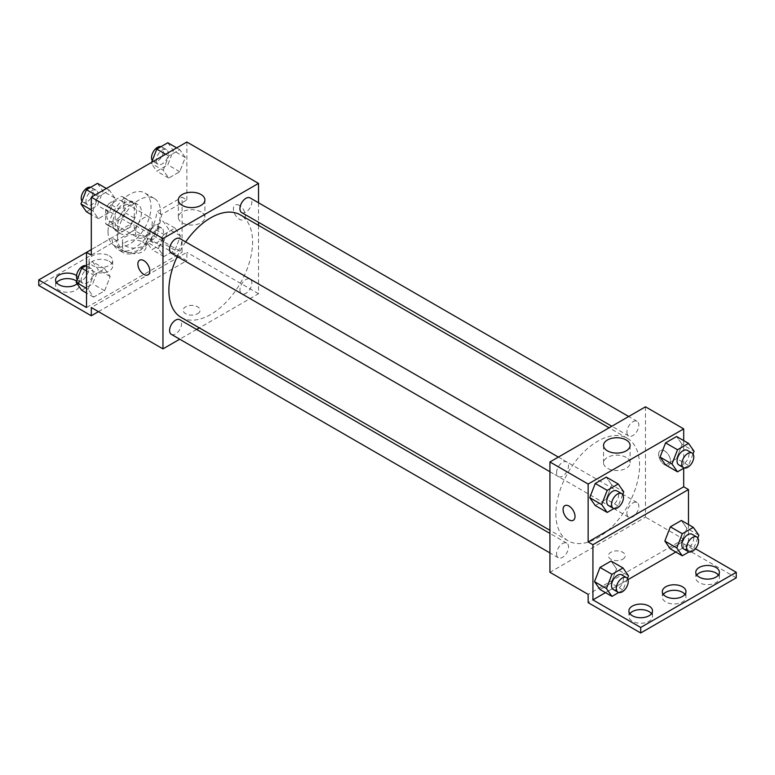 <?xml version="1.0" encoding="UTF-8"?>
<svg xmlns="http://www.w3.org/2000/svg" width="775" height="775" viewBox="0 0 775 775"><rect width="100%" height="100%" fill="white"/><g stroke="black" fill="none" stroke-linecap="round" stroke-linejoin="round"><path stroke-width="0.58" stroke-dasharray="3.88 2.91" d="M135.489 232.355A11.819 6.83 120 0 0 137.94 237.76A11.819 6.83 120 0 0 149.769 230.94A11.819 6.83 120 0 0 149.769 217.281A11.819 6.83 120 0 0 140.653 220.449A11.819 6.83 120 0 0 135.489 232.355M106.824 215.799A11.819 6.83 120 0 0 109.275 221.214A11.819 6.83 120 0 0 121.103 214.384A11.819 6.83 120 0 0 121.103 200.735A11.819 6.83 120 0 0 111.987 203.903A11.819 6.83 120 0 0 106.824 215.799M109.062 203.476L121.317 196.404A16.052 9.271 120 0 1 123.215 197.073A16.052 9.271 120 0 1 124.746 198.381L124.746 212.534A16.052 9.271 120 0 1 121.317 218.472L109.062 225.544A16.052 9.271 120 0 1 107.163 224.876A16.052 9.271 120 0 1 105.633 223.568L105.633 209.415A16.052 9.271 120 0 1 109.062 203.476L118.614 208.998L130.868 201.917L121.317 196.404M121.317 218.472L130.868 223.985L118.614 231.066L109.062 225.544M105.633 223.568L115.184 229.08L115.184 214.927L105.633 209.415M115.184 229.08A16.052 9.271 120 0 0 116.715 230.398A16.052 9.271 120 0 0 118.614 231.066M130.868 223.985A16.052 9.271 120 0 0 134.298 218.046L124.746 212.534M130.868 201.917A16.052 9.271 120 0 1 132.767 202.585A16.052 9.271 120 0 1 134.298 203.903L134.298 218.046M118.614 208.998A16.052 9.271 120 0 0 115.184 214.927M124.746 230.282A16.895 9.755 -60 0 1 116.298 231.115A16.895 9.755 -60 0 1 116.298 211.614A16.895 9.755 -60 0 1 133.184 201.868A16.895 9.755 -60 0 1 135.78 215.402A16.895 9.755 -60 0 1 124.746 230.282M129.522 233.042A16.895 9.755 120 0 0 140.556 218.153A16.895 9.755 120 0 0 137.969 204.619A16.895 9.755 120 0 0 124.949 209.143A16.895 9.755 120 0 0 117.577 226.145A16.895 9.755 120 0 0 121.074 233.876A16.895 9.755 120 0 0 129.522 233.042M134.298 203.903L124.746 198.381M108.025 231.657A30.399 17.554 120 0 0 114.322 245.578A30.399 17.554 120 0 0 144.722 228.024A30.399 17.554 120 0 0 144.722 192.917A30.399 17.554 120 0 0 121.297 201.064A30.399 17.554 120 0 0 108.025 231.657M117.577 237.179A30.399 17.554 120 0 0 123.874 251.1A30.399 17.554 120 0 0 154.273 233.546A30.399 17.554 120 0 0 154.273 198.439A30.399 17.554 120 0 0 130.849 206.586A30.399 17.554 120 0 0 117.577 237.179M91.305 255.111L116.56 240.521A32.027 18.493 -60 0 0 123.06 252.505A32.027 18.493 -60 0 0 146.62 245.065A32.027 18.493 -60 0 0 161.597 214.52L186.852 199.94L182.077 197.179L182.077 252.35L134.298 224.769L134.298 230.282L186.852 260.623L186.852 252.35L91.305 307.51M186.852 142.019L186.852 199.94M92.884 210.839L98.396 196.618L109.43 190.243L114.942 198.1L109.43 212.311L98.396 218.686L92.884 210.839L98.396 196.618L109.43 190.243L114.942 198.1L109.43 212.311L98.396 218.686L92.884 210.839L91.305 209.918M163.205 170.238L168.718 156.017L179.752 149.643L185.273 157.49L179.752 171.711L168.718 178.085L163.205 170.238L168.718 156.017L179.752 149.643L185.273 157.49L179.752 171.711L168.718 178.085L163.205 170.238L151.261 163.341L151.648 162.343M171.352 253.154A8.447 4.873 120 0 0 179.8 248.271A8.447 4.873 120 0 0 179.8 238.526M171.352 334.354A8.447 4.873 120 0 0 179.8 329.482A8.447 4.873 120 0 0 179.8 319.726M258.511 225.38L258.511 293.725L199.33 327.893M196.637 329.443L179.742 339.198M258.511 202.769L258.511 222.27M239.93 289.889A8.447 4.873 120 0 0 241.674 293.754A8.447 4.873 120 0 0 250.122 288.881A8.447 4.873 120 0 0 250.122 279.126A8.447 4.873 120 0 0 243.612 281.393A8.447 4.873 120 0 0 239.93 289.889M241.674 212.553A8.447 4.873 120 0 0 250.122 207.671A8.447 4.873 120 0 0 250.122 197.925M181.147 317.392A59.181 34.168 120 0 0 226.755 301.543A59.181 34.168 120 0 0 252.582 241.974A59.181 34.168 120 0 0 240.328 214.878M185.671 241.916A59.181 34.168 120 0 0 177.223 256.544M197.596 313.72A8.447 4.873 0 0 0 200.076 310.271A8.447 4.873 0 0 0 191.628 305.398A8.447 4.873 0 0 0 183.181 310.271A8.447 4.873 0 0 0 188.393 314.776A8.447 4.873 0 0 0 197.596 313.72A8.447 4.873 180 0 1 188.393 314.776A8.447 4.873 180 0 1 183.181 310.271A8.447 4.873 180 0 1 191.628 305.389A8.447 4.873 180 0 1 200.076 310.271A8.447 4.873 180 0 1 197.596 313.71M258.511 293.725L186.852 252.35M239.398 205.453A8.447 4.873 -120 0 0 235.174 205.036A8.447 4.873 -120 0 0 235.174 214.791A8.447 4.873 -120 0 0 243.621 219.664A8.447 4.873 -120 0 0 244.919 212.902A8.447 4.873 -120 0 0 239.398 205.453A8.447 4.873 60 0 1 244.91 212.902A8.447 4.873 60 0 1 243.621 219.664A8.447 4.873 60 0 1 235.174 214.791A8.447 4.873 60 0 1 235.174 205.036A8.447 4.873 60 0 1 239.398 205.462M201.025 211.953A13.282 7.673 0 0 0 186.542 210.287A13.282 7.673 0 0 0 178.337 217.378A13.282 7.673 0 0 0 191.628 225.041A13.282 7.673 0 0 0 204.91 217.378A13.282 7.673 0 0 0 201.025 211.953M148.073 274.825L148.083 274.825A8.447 4.873 -120 0 0 148.083 274.825A8.447 4.873 -120 0 0 148.083 265.079A8.447 4.873 -120 0 0 139.636 260.197L139.636 260.197M98.464 311.647L186.852 260.623M116.56 240.521L111.784 237.77A32.027 18.493 120 0 0 118.284 249.744A32.027 18.493 120 0 0 141.844 242.304A32.027 18.493 120 0 0 156.821 211.769L182.077 197.179M91.305 249.589L111.784 237.77M38.75 285.452L134.298 230.282M86.529 252.35L134.298 224.769M76.628 281.17A11.819 6.83 180 0 1 79.234 285.452A11.819 6.83 180 0 1 67.415 292.272A11.819 6.83 180 0 1 55.587 285.452A11.819 6.83 180 0 1 56.594 282.691M142.658 242.003A11.819 6.83 180 0 1 146.117 246.828A11.819 6.83 180 0 1 134.298 253.657A11.819 6.83 180 0 1 122.479 246.828A11.819 6.83 180 0 1 129.774 240.521A11.819 6.83 180 0 1 142.658 242.003M109.217 261.311A11.819 6.83 180 0 1 112.675 266.135A11.819 6.83 180 0 1 100.857 272.965A11.819 6.83 180 0 1 89.028 266.135A11.819 6.83 180 0 1 96.332 259.828A11.819 6.83 180 0 1 109.217 261.311M161.597 214.52L156.821 211.769M163.942 234.457L174.976 228.092L180.488 235.939L174.976 250.16L163.942 256.525L158.429 248.678L163.942 234.457L174.976 228.092L180.488 235.939L174.976 250.16L163.942 256.525L158.429 248.678L163.942 234.457L151.997 227.569L163.031 221.195L168.553 229.042L163.031 243.263L151.997 249.627L146.485 241.781L151.997 227.569M93.62 275.057L104.654 268.692L110.166 276.539L104.654 290.761L93.62 297.125L88.108 289.278L93.62 275.057L104.654 268.692L110.166 276.539L104.654 290.761L93.62 297.125L88.108 289.278L93.62 275.057L86.529 270.969M86.529 307.51L182.077 252.35M76.522 275.571A11.819 6.83 180 0 1 79.234 279.93A11.819 6.83 180 0 1 77.151 283.795M142.658 236.491A11.819 6.83 180 0 1 146.117 241.316A11.819 6.83 180 0 1 134.298 248.145A11.819 6.83 180 0 1 122.479 241.316A11.819 6.83 180 0 1 129.774 235.009A11.819 6.83 180 0 1 142.658 236.491M109.217 255.798A11.819 6.83 180 0 1 112.675 260.623A11.819 6.83 180 0 1 100.857 267.452A11.819 6.83 180 0 1 89.028 260.623A11.819 6.83 180 0 1 96.332 254.316A11.819 6.83 180 0 1 109.217 255.798M555.859 513.718A59.181 34.168 120 0 0 568.114 540.805A59.181 34.168 120 0 0 627.295 506.637A59.181 34.168 120 0 0 627.295 438.301A59.181 34.168 120 0 0 581.686 454.15A59.181 34.168 120 0 0 555.859 513.718M556.576 472.702A8.447 4.873 -60 0 1 560.257 464.206A8.447 4.873 -60 0 1 566.767 461.939A8.447 4.873 -60 0 1 568.511 465.804A8.447 4.873 -60 0 1 564.83 474.3A8.447 4.873 -60 0 1 558.32 476.567A8.447 4.873 -60 0 1 556.576 472.702M626.898 513.302A8.447 4.873 120 0 0 628.641 517.167A8.447 4.873 120 0 0 637.089 512.294A8.447 4.873 120 0 0 637.089 502.539A8.447 4.873 120 0 0 630.579 504.806A8.447 4.873 120 0 0 626.898 513.302M556.576 553.902A8.447 4.873 120 0 0 558.32 557.768A8.447 4.873 120 0 0 566.767 552.895A8.447 4.873 120 0 0 566.767 543.139A8.447 4.873 120 0 0 560.257 545.406A8.447 4.873 120 0 0 556.576 553.902M626.898 432.101A8.447 4.873 120 0 0 628.641 435.967A8.447 4.873 120 0 0 637.089 431.094A8.447 4.873 120 0 0 637.089 421.338A8.447 4.873 120 0 0 630.579 423.605A8.447 4.873 120 0 0 626.898 432.101M645.478 406.807L645.478 517.138L549.93 572.299M622.79 559.201A8.447 4.873 0 0 0 625.26 555.752A8.447 4.873 0 0 0 616.813 550.88A8.447 4.873 0 0 0 608.365 555.752A8.447 4.873 0 0 0 613.587 560.257A8.447 4.873 0 0 0 622.79 559.201A8.447 4.873 180 0 1 613.587 560.248A8.447 4.873 180 0 1 608.365 555.743A8.447 4.873 180 0 1 616.813 550.87A8.447 4.873 180 0 1 625.26 555.743A8.447 4.873 180 0 1 622.79 559.192M736.25 577.821L683.695 547.479L683.695 539.206L645.478 517.138M683.695 539.206L588.148 594.367M682.116 444.346L676.604 436.499L682.116 444.346L676.604 458.567L682.116 444.346L694.061 451.244M665.57 464.932L676.604 458.567L665.57 464.932M611.795 484.947L606.283 477.1L611.795 484.947L606.283 499.168L611.795 484.947L623.739 491.844M595.248 505.533L606.283 499.168L595.248 505.533M683.695 440.597L683.695 468.255M664.592 450.934A8.447 4.873 -120 0 0 660.368 450.517A8.447 4.873 -120 0 0 660.368 460.272A8.447 4.873 -120 0 0 668.815 465.145A8.447 4.873 -120 0 0 670.104 458.374A8.447 4.873 -120 0 0 664.592 450.934M688.471 524.559L688.471 544.718L695.437 548.739M573.268 520.306L573.268 520.306A8.447 4.873 -120 0 0 573.268 510.56A8.447 4.873 -120 0 0 564.82 505.678L564.82 505.678M664.582 450.934A8.447 4.873 60 0 1 670.104 458.383A8.447 4.873 60 0 1 668.806 465.145A8.447 4.873 60 0 1 660.358 460.272A8.447 4.873 60 0 1 660.358 450.517A8.447 4.873 60 0 1 664.582 450.934M626.21 457.434A13.282 7.673 0 0 0 611.727 455.768A13.282 7.673 0 0 0 603.531 462.849A13.282 7.673 0 0 0 616.813 470.522A13.282 7.673 0 0 0 630.104 462.849A13.282 7.673 0 0 0 626.21 457.434M684.955 594.367A11.819 6.83 180 0 1 685.972 597.128A11.819 6.83 180 0 1 674.143 603.948A11.819 6.83 180 0 1 662.325 597.128A11.819 6.83 180 0 1 663.332 594.367M718.406 575.06A11.819 6.83 180 0 1 719.413 577.821A11.819 6.83 180 0 1 712.109 584.127A11.819 6.83 180 0 1 699.224 582.645A11.819 6.83 180 0 1 695.766 577.821A11.819 6.83 180 0 1 696.773 575.06M651.513 613.674A11.819 6.83 180 0 1 652.521 616.435A11.819 6.83 180 0 1 645.226 622.742A11.819 6.83 180 0 1 632.342 621.259A11.819 6.83 180 0 1 628.883 616.435A11.819 6.83 180 0 1 629.891 613.674M683.695 547.479L588.148 602.64M600.024 589.494L611.058 583.129L616.571 568.908L611.058 561.061L616.571 568.908L611.058 583.129L600.024 589.494M670.346 548.894L681.38 542.529L686.892 528.308L681.38 520.461L686.892 528.308L681.38 542.529L670.346 548.894M688.471 544.718L675.79 552.042M627.982 579.642L605.469 592.643M622.683 494.576L618.227 506.065L613.897 508.555M608.482 505.523A8.447 4.873 120 0 0 616.929 500.65A8.447 4.873 120 0 0 616.929 490.904M618.227 506.065L606.283 499.168M693.005 453.976L688.549 465.465L684.228 467.955M678.803 464.923A8.447 4.873 120 0 0 687.251 460.05A8.447 4.873 120 0 0 687.251 450.294M688.549 465.465L676.604 458.567M627.459 578.538L623.003 590.027L618.683 592.517M613.257 589.484A8.447 4.873 120 0 0 621.705 584.612A8.447 4.873 120 0 0 621.705 574.856M628.515 575.806L616.571 568.908M623.003 590.027L611.058 583.129M697.781 537.937L693.325 549.427L689.004 551.916M683.589 548.884A8.447 4.873 120 0 0 692.027 544.011A8.447 4.873 120 0 0 692.027 534.256M698.837 535.205L686.892 528.308M693.325 549.427L681.38 542.529M97.485 183.355L103.007 191.202L97.485 205.414L86.451 211.788M85.996 201.016A8.447 4.873 120 0 0 87.749 204.881A8.447 4.873 120 0 0 96.197 200.008A8.447 4.873 120 0 0 96.197 190.253A8.447 4.873 120 0 0 89.687 192.52A8.447 4.873 120 0 0 85.996 201.016M114.942 198.1L103.007 191.202M109.43 212.311L97.485 205.414M98.396 218.686L91.305 214.588M98.396 196.618L95.344 194.854M109.43 190.243L106.369 188.48M81.995 201.209A8.447 4.873 120 0 0 82.973 202.13A8.447 4.873 120 0 0 91.411 197.247A8.447 4.873 120 0 0 91.411 187.502A8.447 4.873 120 0 0 90.772 187.23M167.807 142.755L173.329 150.602L167.807 164.813L156.773 171.188L151.261 163.341M156.318 160.415A8.447 4.873 120 0 0 158.071 164.281A8.447 4.873 120 0 0 166.518 159.408A8.447 4.873 120 0 0 166.518 149.653A8.447 4.873 120 0 0 160.008 151.919A8.447 4.873 120 0 0 156.318 160.415M185.273 157.49L173.329 150.602M179.752 171.711L167.807 164.813M168.718 178.085L156.773 171.188M168.718 156.017L165.666 154.254M179.752 149.643L176.7 147.88M152.317 160.609A8.447 4.873 120 0 0 153.295 161.52A8.447 4.873 120 0 0 161.743 156.647A8.447 4.873 120 0 0 161.743 146.901A8.447 4.873 120 0 0 161.103 146.63M86.529 265.37L92.709 261.795L98.222 269.642L92.709 283.863L81.675 290.228M81.22 279.465A8.447 4.873 120 0 0 82.973 283.33A8.447 4.873 120 0 0 91.411 278.448A8.447 4.873 120 0 0 91.411 268.702A8.447 4.873 120 0 0 84.911 270.959A8.447 4.873 120 0 0 81.22 279.465M110.166 276.539L98.222 269.642M104.654 290.761L92.709 283.863M93.62 297.125L86.529 293.028M88.108 289.278L86.529 288.368M104.654 268.692L92.709 261.795M77.219 279.649A8.447 4.873 120 0 0 78.198 280.569A8.447 4.873 120 0 0 86.635 275.697A8.447 4.873 120 0 0 86.635 265.941A8.447 4.873 120 0 0 85.996 265.67M151.542 238.865A8.447 4.873 120 0 0 153.295 242.73A8.447 4.873 120 0 0 161.743 237.847A8.447 4.873 120 0 0 161.743 228.102A8.447 4.873 120 0 0 155.233 230.359A8.447 4.873 120 0 0 151.542 238.865M180.488 235.939L168.553 229.042M174.976 250.16L163.031 243.263M163.942 256.525L151.997 249.627M158.429 248.678L146.485 241.781M174.976 228.092L163.031 221.195M146.766 236.104A8.447 4.873 120 0 0 148.519 239.969A8.447 4.873 120 0 0 156.957 235.096A8.447 4.873 120 0 0 156.957 225.341A8.447 4.873 120 0 0 150.457 227.608A8.447 4.873 120 0 0 146.766 236.104M109.275 221.214L137.94 237.76M121.103 200.735L149.769 217.281M137.969 204.619L133.184 201.868M121.074 233.876L116.298 231.115M132.767 202.585L123.215 197.073M116.715 230.398L107.163 224.876M154.273 198.439L144.722 192.917M123.874 251.1L114.322 245.578M178.337 199.94L178.337 217.378M204.91 199.94L204.91 217.378M123.06 252.505L118.284 249.744M89.028 260.623L89.028 266.135M112.675 260.623L112.675 266.135M122.479 241.316L122.479 246.828M146.117 241.316L146.117 246.828M55.587 279.93L55.587 285.452M79.234 279.93L79.234 285.452M627.295 438.301L609.111 427.8M568.114 540.805L549.93 530.313M549.93 471.723L558.32 476.567M558.378 457.095L566.767 461.939M637.089 502.539L250.122 279.126M628.641 517.167L241.674 293.754M566.767 543.139L549.93 533.423M558.32 557.768L549.93 552.924M637.089 421.338L628.699 416.495M628.641 435.967L611.814 426.25M603.531 445.422L603.531 462.849M630.104 445.422L630.104 462.849M628.883 610.913L628.883 616.435M652.521 610.913L652.521 616.435M695.766 572.299L695.766 577.821M719.413 572.299L719.413 577.821M662.325 591.606L662.325 597.128M685.972 591.606L685.972 597.128M96.197 190.253L91.411 187.502M87.749 204.881L82.973 202.13M166.518 149.653L161.743 146.901M158.071 164.281L153.295 161.52M91.411 268.702L86.635 265.941M82.973 283.33L78.198 280.569M161.743 228.102L156.957 225.341M153.295 242.73L148.519 239.969"/><path stroke-width="1.16" d="M91.305 249.589L86.529 252.35L86.529 307.51L38.75 279.93L86.529 252.35L91.305 255.111L91.305 197.179L186.852 142.019L258.511 183.394L258.511 202.769M139.636 260.197A8.447 4.873 -120 0 0 138.338 266.968A8.447 4.873 -120 0 0 143.859 274.408A8.447 4.873 60 0 1 138.338 266.968A8.447 4.873 60 0 1 139.626 260.206A8.447 4.873 60 0 1 148.073 265.079A8.447 4.873 60 0 1 148.073 274.825A8.447 4.873 60 0 1 143.85 274.408A8.447 4.873 -120 0 0 148.073 274.825M38.75 279.93L38.75 285.452L91.305 315.783L91.305 307.51L162.963 348.886L162.963 238.555L91.305 197.179M558.378 457.095L179.8 238.526A8.447 4.873 120 0 0 173.29 240.783A8.447 4.873 120 0 0 169.599 249.288A8.447 4.873 120 0 0 171.352 253.154L549.93 471.723M549.93 533.423L179.8 319.726A8.447 4.873 120 0 0 173.29 321.993A8.447 4.873 120 0 0 169.599 330.489A8.447 4.873 120 0 0 171.352 334.354L549.93 552.924M199.33 327.893L196.637 329.443M179.742 339.198L162.963 348.886M258.511 222.27L258.511 225.38M162.963 238.555L258.511 183.394M628.699 416.495L250.122 197.925A8.447 4.873 120 0 0 243.612 200.182A8.447 4.873 120 0 0 239.93 208.688A8.447 4.873 120 0 0 241.674 212.553L611.814 426.25M609.111 427.8L240.328 214.878A59.181 34.168 120 0 0 185.671 241.916M177.223 256.544A59.181 34.168 120 0 0 168.882 290.305A59.181 34.168 120 0 0 181.147 317.392L549.93 530.313M201.025 194.515A13.282 7.673 180 0 1 204.91 199.94A13.282 7.673 180 0 1 191.628 207.613A13.282 7.673 180 0 1 178.337 199.94A13.282 7.673 180 0 1 186.542 192.859A13.282 7.673 180 0 1 201.025 194.515M91.305 315.783L98.464 311.647M56.594 282.691A11.819 6.83 180 0 1 75.776 280.618A11.819 6.83 180 0 1 76.628 281.17M77.151 283.795A11.819 6.83 180 0 1 63.908 286.45A11.819 6.83 180 0 1 55.587 279.93A11.819 6.83 180 0 1 62.891 273.623A11.819 6.83 180 0 1 75.776 275.106A11.819 6.83 180 0 1 76.522 275.571M683.695 468.255L683.695 486.797L588.148 541.958L592.923 544.718L592.923 599.879L640.702 627.469L640.702 632.981L588.148 602.64L588.148 594.367L549.93 572.299L549.93 461.968L645.478 406.807L683.695 428.875L683.695 440.597M564.82 505.678A8.447 4.873 -120 0 0 563.532 512.449A8.447 4.873 -120 0 0 569.044 519.889A8.447 4.873 60 0 1 563.522 512.449A8.447 4.873 60 0 1 564.82 505.678A8.447 4.873 60 0 1 573.268 510.56A8.447 4.873 60 0 1 573.268 520.306A8.447 4.873 60 0 1 569.044 519.889A8.447 4.873 -120 0 0 573.268 520.306M588.148 541.958L588.148 484.036L549.93 461.968M660.058 457.085L665.57 464.932L660.058 457.085L665.57 442.874L660.058 457.085L671.993 463.983L677.515 449.762L688.549 443.397L694.061 451.244L693.005 453.976M676.604 436.499L665.57 442.874L676.604 436.499L688.549 443.397M589.727 497.686L595.248 505.533L589.727 497.686L595.248 483.474L589.727 497.686L601.671 504.583L607.193 490.362L618.227 483.997L623.739 491.844L622.683 494.576M606.283 477.1L595.248 483.474L606.283 477.1L618.227 483.997M588.148 484.036L683.695 428.875M626.21 439.997A13.282 7.673 180 0 1 630.104 445.422A13.282 7.673 180 0 1 616.813 453.094A13.282 7.673 180 0 1 603.531 445.422A13.282 7.673 180 0 1 611.727 438.33A13.282 7.673 180 0 1 626.21 439.997M683.695 486.797L688.471 489.558L688.471 524.559M695.437 548.739L736.25 572.299L736.25 577.821L640.702 632.981M736.25 572.299L640.702 627.469M663.332 594.367A11.819 6.83 180 0 1 682.504 592.294A11.819 6.83 180 0 1 684.955 594.367M696.773 575.06A11.819 6.83 180 0 1 707.585 570.991A11.819 6.83 180 0 1 718.406 575.06M629.891 613.674A11.819 6.83 180 0 1 640.702 609.605A11.819 6.83 180 0 1 651.513 613.674M688.471 489.558L592.923 544.718M594.512 581.647L600.024 589.494L594.512 581.647L600.024 567.436L594.512 581.647L606.447 588.545L611.969 574.323L623.003 567.959L628.515 575.806L627.459 578.538M611.058 561.061L600.024 567.436L611.058 561.061L623.003 567.959M664.834 541.047L670.346 548.894L664.834 541.047L670.346 526.826L664.834 541.047L676.778 547.944L682.291 533.723L693.325 527.358L698.837 535.205L697.781 537.937M681.38 520.461L670.346 526.826L681.38 520.461L693.325 527.358M675.79 552.042L627.982 579.642M605.469 592.643L592.923 599.879M682.504 586.782A11.819 6.83 180 0 1 685.972 591.606A11.819 6.83 180 0 1 674.143 598.436A11.819 6.83 180 0 1 662.325 591.606A11.819 6.83 180 0 1 669.619 585.299A11.819 6.83 180 0 1 682.504 586.782M699.224 577.123A11.819 6.83 180 0 1 695.766 572.299A11.819 6.83 180 0 1 707.585 565.479A11.819 6.83 180 0 1 719.413 572.299A11.819 6.83 180 0 1 712.109 578.605A11.819 6.83 180 0 1 699.224 577.123M632.342 615.738A11.819 6.83 180 0 1 628.883 610.913A11.819 6.83 180 0 1 640.702 604.093A11.819 6.83 180 0 1 652.521 610.913A11.819 6.83 180 0 1 645.226 617.22A11.819 6.83 180 0 1 632.342 615.738M613.897 508.555L607.193 512.43L601.671 504.583M621.705 493.656L616.929 490.904A8.447 4.873 120 0 0 610.419 493.162A8.447 4.873 120 0 0 606.738 501.658A8.447 4.873 120 0 0 608.482 505.523L613.257 508.284A8.447 4.873 120 0 0 621.705 503.411A8.447 4.873 120 0 0 621.705 493.656A8.447 4.873 120 0 0 615.195 495.923A8.447 4.873 120 0 0 611.514 504.418A8.447 4.873 120 0 0 613.257 508.284M607.193 512.43L595.248 505.533M607.193 490.362L595.248 483.474M684.228 467.955L677.515 471.83L671.993 463.983M692.027 453.055L687.251 450.294A8.447 4.873 120 0 0 680.741 452.561A8.447 4.873 120 0 0 677.059 461.057A8.447 4.873 120 0 0 678.803 464.923L683.589 467.683A8.447 4.873 120 0 0 692.027 462.811A8.447 4.873 120 0 0 692.027 453.055A8.447 4.873 120 0 0 685.526 455.322A8.447 4.873 120 0 0 681.835 463.818A8.447 4.873 120 0 0 683.589 467.683M677.515 471.83L665.57 464.932M677.515 449.762L665.57 442.874M618.683 592.517L611.969 596.392L606.447 588.545M626.481 577.617L621.705 574.856A8.447 4.873 120 0 0 615.195 577.123A8.447 4.873 120 0 0 611.514 585.619A8.447 4.873 120 0 0 613.257 589.484L618.043 592.245A8.447 4.873 120 0 0 626.481 587.373A8.447 4.873 120 0 0 626.481 577.617A8.447 4.873 120 0 0 619.981 579.884A8.447 4.873 120 0 0 616.29 588.38A8.447 4.873 120 0 0 618.043 592.245M611.969 596.392L600.024 589.494M611.969 574.323L600.024 567.436M689.004 551.916L682.291 555.791L676.778 547.944M696.803 537.017L692.027 534.256A8.447 4.873 120 0 0 685.526 536.523A8.447 4.873 120 0 0 681.835 545.019A8.447 4.873 120 0 0 683.589 548.884L688.365 551.645A8.447 4.873 120 0 0 696.803 546.772A8.447 4.873 120 0 0 696.803 537.017A8.447 4.873 120 0 0 690.302 539.284A8.447 4.873 120 0 0 686.611 547.78A8.447 4.873 120 0 0 688.365 551.645M682.291 555.791L670.346 548.894M682.291 533.723L670.346 526.826M91.305 214.588L86.451 211.788L80.939 203.941L86.451 189.72L97.485 183.355L106.369 188.48M91.305 209.918L80.939 203.941M95.344 194.854L86.451 189.72M90.772 187.23A8.447 4.873 120 0 0 84.523 190.185A8.447 4.873 120 0 0 81.22 198.255A8.447 4.873 120 0 0 81.995 201.209M151.648 162.343L156.773 149.12L167.807 142.755L176.7 147.88M165.666 154.254L156.773 149.12M161.103 146.63A8.447 4.873 120 0 0 154.845 149.585A8.447 4.873 120 0 0 151.542 157.654A8.447 4.873 120 0 0 152.317 160.609M86.529 293.028L81.675 290.228L76.163 282.381L81.675 268.169L86.529 265.37M86.529 288.368L76.163 282.381M86.529 270.969L81.675 268.169M85.996 265.67A8.447 4.873 120 0 0 79.747 268.634A8.447 4.873 120 0 0 76.444 276.704A8.447 4.873 120 0 0 77.219 279.649"/></g></svg>
